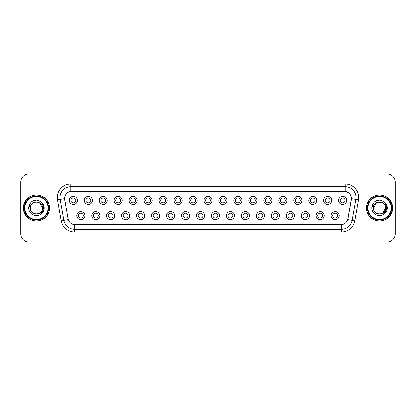 <?xml version="1.0" encoding="UTF-8"?>
<svg xmlns="http://www.w3.org/2000/svg" width="416" height="416" viewBox="0 0 416 416"><rect width="100%" height="100%" fill="white"/><g stroke="black" fill="none" stroke-linecap="round" stroke-linejoin="round"><path stroke-width="0.62" d="M99.814 215.701A4.051 4.051 0 0 1 95.763 219.752A4.051 4.051 0 0 1 91.707 215.701A4.051 4.051 0 0 1 95.763 211.645A4.051 4.051 0 0 1 99.814 215.701M93.33 215.701A2.434 2.434 0 0 0 95.763 218.13A2.434 2.434 0 0 0 98.192 215.701A2.434 2.434 0 0 0 95.763 213.268A2.434 2.434 0 0 0 93.33 215.701M114.78 215.701A4.051 4.051 0 0 1 110.729 219.752A4.051 4.051 0 0 1 106.673 215.701A4.051 4.051 0 0 1 110.729 211.645A4.051 4.051 0 0 1 114.78 215.701M108.295 215.701A2.434 2.434 0 0 0 110.729 218.13A2.434 2.434 0 0 0 113.157 215.701A2.434 2.434 0 0 0 110.729 213.268A2.434 2.434 0 0 0 108.295 215.701M129.745 215.701A4.051 4.051 0 0 1 125.689 219.752A4.051 4.051 0 0 1 121.638 215.701A4.051 4.051 0 0 1 125.689 211.645A4.051 4.051 0 0 1 129.745 215.701M123.261 215.701A2.434 2.434 0 0 0 125.689 218.13A2.434 2.434 0 0 0 128.123 215.701A2.434 2.434 0 0 0 125.689 213.268A2.434 2.434 0 0 0 123.261 215.701M144.711 215.701A4.051 4.051 0 0 1 140.655 219.752A4.051 4.051 0 0 1 136.604 215.701A4.051 4.051 0 0 1 140.655 211.645A4.051 4.051 0 0 1 144.711 215.701M138.226 215.701A2.434 2.434 0 0 0 140.655 218.13A2.434 2.434 0 0 0 143.088 215.701A2.434 2.434 0 0 0 140.655 213.268A2.434 2.434 0 0 0 138.226 215.701M159.671 215.701A4.051 4.051 0 0 1 155.62 219.752A4.051 4.051 0 0 1 151.57 215.701A4.051 4.051 0 0 1 155.62 211.645A4.051 4.051 0 0 1 159.671 215.701M153.192 215.701A2.434 2.434 0 0 0 155.62 218.13A2.434 2.434 0 0 0 158.054 215.701A2.434 2.434 0 0 0 155.62 213.268A2.434 2.434 0 0 0 153.192 215.701M174.637 215.701A4.051 4.051 0 0 1 170.586 219.752A4.051 4.051 0 0 1 166.535 215.701A4.051 4.051 0 0 1 170.586 211.645A4.051 4.051 0 0 1 174.637 215.701M168.158 215.701A2.434 2.434 0 0 0 170.586 218.13A2.434 2.434 0 0 0 173.02 215.701A2.434 2.434 0 0 0 170.586 213.268A2.434 2.434 0 0 0 168.158 215.701M189.602 215.701A4.051 4.051 0 0 1 185.552 219.752A4.051 4.051 0 0 1 181.501 215.701A4.051 4.051 0 0 1 185.552 211.645A4.051 4.051 0 0 1 189.602 215.701M183.123 215.701A2.434 2.434 0 0 0 185.552 218.13A2.434 2.434 0 0 0 187.985 215.701A2.434 2.434 0 0 0 185.552 213.268A2.434 2.434 0 0 0 183.123 215.701M204.568 215.701A4.051 4.051 0 0 1 200.517 219.752A4.051 4.051 0 0 1 196.466 215.701A4.051 4.051 0 0 1 200.517 211.645A4.051 4.051 0 0 1 204.568 215.701M198.089 215.701A2.434 2.434 0 0 0 200.517 218.13A2.434 2.434 0 0 0 202.951 215.701A2.434 2.434 0 0 0 200.517 213.268A2.434 2.434 0 0 0 198.089 215.701M219.534 215.701A4.051 4.051 0 0 1 215.483 219.752A4.051 4.051 0 0 1 211.432 215.701A4.051 4.051 0 0 1 215.483 211.645A4.051 4.051 0 0 1 219.534 215.701M213.049 215.701A2.434 2.434 0 0 0 215.483 218.13A2.434 2.434 0 0 0 217.911 215.701A2.434 2.434 0 0 0 215.483 213.268A2.434 2.434 0 0 0 213.049 215.701M234.499 215.701A4.051 4.051 0 0 1 230.448 219.752A4.051 4.051 0 0 1 226.398 215.701A4.051 4.051 0 0 1 230.448 211.645A4.051 4.051 0 0 1 234.499 215.701M228.015 215.701A2.434 2.434 0 0 0 230.448 218.13A2.434 2.434 0 0 0 232.877 215.701A2.434 2.434 0 0 0 230.448 213.268A2.434 2.434 0 0 0 228.015 215.701M249.465 215.701A4.051 4.051 0 0 1 245.414 219.752A4.051 4.051 0 0 1 241.363 215.701A4.051 4.051 0 0 1 245.414 211.645A4.051 4.051 0 0 1 249.465 215.701M242.98 215.701A2.434 2.434 0 0 0 245.414 218.13A2.434 2.434 0 0 0 247.842 215.701A2.434 2.434 0 0 0 245.414 213.268A2.434 2.434 0 0 0 242.98 215.701M264.43 215.701A4.051 4.051 0 0 1 260.38 219.752A4.051 4.051 0 0 1 256.329 215.701A4.051 4.051 0 0 1 260.38 211.645A4.051 4.051 0 0 1 264.43 215.701M257.946 215.701A2.434 2.434 0 0 0 260.38 218.13A2.434 2.434 0 0 0 262.808 215.701A2.434 2.434 0 0 0 260.38 213.268A2.434 2.434 0 0 0 257.946 215.701M279.396 215.701A4.051 4.051 0 0 1 275.345 219.752A4.051 4.051 0 0 1 271.289 215.701A4.051 4.051 0 0 1 275.345 211.645A4.051 4.051 0 0 1 279.396 215.701M272.912 215.701A2.434 2.434 0 0 0 275.345 218.13A2.434 2.434 0 0 0 277.774 215.701A2.434 2.434 0 0 0 275.345 213.268A2.434 2.434 0 0 0 272.912 215.701M294.362 215.701A4.051 4.051 0 0 1 290.311 219.752A4.051 4.051 0 0 1 286.255 215.701A4.051 4.051 0 0 1 290.311 211.645A4.051 4.051 0 0 1 294.362 215.701M287.877 215.701A2.434 2.434 0 0 0 290.311 218.13A2.434 2.434 0 0 0 292.739 215.701A2.434 2.434 0 0 0 290.311 213.268A2.434 2.434 0 0 0 287.877 215.701M309.327 215.701A4.051 4.051 0 0 1 305.271 219.752A4.051 4.051 0 0 1 301.22 215.701A4.051 4.051 0 0 1 305.271 211.645A4.051 4.051 0 0 1 309.327 215.701M302.843 215.701A2.434 2.434 0 0 0 305.271 218.13A2.434 2.434 0 0 0 307.705 215.701A2.434 2.434 0 0 0 305.271 213.268A2.434 2.434 0 0 0 302.843 215.701M324.293 215.701A4.051 4.051 0 0 1 320.237 219.752A4.051 4.051 0 0 1 316.186 215.701A4.051 4.051 0 0 1 320.237 211.645A4.051 4.051 0 0 1 324.293 215.701M317.808 215.701A2.434 2.434 0 0 0 320.237 218.13A2.434 2.434 0 0 0 322.67 215.701A2.434 2.434 0 0 0 320.237 213.268A2.434 2.434 0 0 0 317.808 215.701M339.258 215.701A4.051 4.051 0 0 1 335.202 219.752A4.051 4.051 0 0 1 331.152 215.701A4.051 4.051 0 0 1 335.202 211.645A4.051 4.051 0 0 1 339.258 215.701M332.774 215.701A2.434 2.434 0 0 0 335.202 218.13A2.434 2.434 0 0 0 337.636 215.701A2.434 2.434 0 0 0 335.202 213.268A2.434 2.434 0 0 0 332.774 215.701M84.848 215.701A4.051 4.051 0 0 1 80.798 219.752A4.051 4.051 0 0 1 76.742 215.701A4.051 4.051 0 0 1 80.798 211.645A4.051 4.051 0 0 1 84.848 215.701M78.364 215.701A2.434 2.434 0 0 0 80.798 218.13A2.434 2.434 0 0 0 83.226 215.701A2.434 2.434 0 0 0 80.798 213.268A2.434 2.434 0 0 0 78.364 215.701M92.331 200.356A4.051 4.051 0 0 1 88.28 204.407A4.051 4.051 0 0 1 84.224 200.356A4.051 4.051 0 0 1 88.28 196.305A4.051 4.051 0 0 1 92.331 200.356M85.847 200.356A2.434 2.434 0 0 0 88.28 202.784A2.434 2.434 0 0 0 90.709 200.356A2.434 2.434 0 0 0 88.28 197.922A2.434 2.434 0 0 0 85.847 200.356M107.297 200.356A4.051 4.051 0 0 1 103.246 204.407A4.051 4.051 0 0 1 99.19 200.356A4.051 4.051 0 0 1 103.246 196.305A4.051 4.051 0 0 1 107.297 200.356M100.812 200.356A2.434 2.434 0 0 0 103.246 202.784A2.434 2.434 0 0 0 105.674 200.356A2.434 2.434 0 0 0 103.246 197.922A2.434 2.434 0 0 0 100.812 200.356M122.262 200.356A4.051 4.051 0 0 1 118.206 204.407A4.051 4.051 0 0 1 114.156 200.356A4.051 4.051 0 0 1 118.206 196.305A4.051 4.051 0 0 1 122.262 200.356M115.778 200.356A2.434 2.434 0 0 0 118.206 202.784A2.434 2.434 0 0 0 120.64 200.356A2.434 2.434 0 0 0 118.206 197.922A2.434 2.434 0 0 0 115.778 200.356M137.228 200.356A4.051 4.051 0 0 1 133.172 204.407A4.051 4.051 0 0 1 129.121 200.356A4.051 4.051 0 0 1 133.172 196.305A4.051 4.051 0 0 1 137.228 200.356M130.744 200.356A2.434 2.434 0 0 0 133.172 202.784A2.434 2.434 0 0 0 135.606 200.356A2.434 2.434 0 0 0 133.172 197.922A2.434 2.434 0 0 0 130.744 200.356M152.194 200.356A4.051 4.051 0 0 1 148.138 204.407A4.051 4.051 0 0 1 144.087 200.356A4.051 4.051 0 0 1 148.138 196.305A4.051 4.051 0 0 1 152.194 200.356M145.709 200.356A2.434 2.434 0 0 0 148.138 202.784A2.434 2.434 0 0 0 150.571 200.356A2.434 2.434 0 0 0 148.138 197.922A2.434 2.434 0 0 0 145.709 200.356M167.154 200.356A4.051 4.051 0 0 1 163.103 204.407A4.051 4.051 0 0 1 159.052 200.356A4.051 4.051 0 0 1 163.103 196.305A4.051 4.051 0 0 1 167.154 200.356M160.675 200.356A2.434 2.434 0 0 0 163.103 202.784A2.434 2.434 0 0 0 165.537 200.356A2.434 2.434 0 0 0 163.103 197.922A2.434 2.434 0 0 0 160.675 200.356M182.12 200.356A4.051 4.051 0 0 1 178.069 204.407A4.051 4.051 0 0 1 174.018 200.356A4.051 4.051 0 0 1 178.069 196.305A4.051 4.051 0 0 1 182.12 200.356M175.64 200.356A2.434 2.434 0 0 0 178.069 202.784A2.434 2.434 0 0 0 180.502 200.356A2.434 2.434 0 0 0 178.069 197.922A2.434 2.434 0 0 0 175.64 200.356M197.085 200.356A4.051 4.051 0 0 1 193.034 204.407A4.051 4.051 0 0 1 188.984 200.356A4.051 4.051 0 0 1 193.034 196.305A4.051 4.051 0 0 1 197.085 200.356M190.606 200.356A2.434 2.434 0 0 0 193.034 202.784A2.434 2.434 0 0 0 195.468 200.356A2.434 2.434 0 0 0 193.034 197.922A2.434 2.434 0 0 0 190.606 200.356M212.051 200.356A4.051 4.051 0 0 1 208 204.407A4.051 4.051 0 0 1 203.949 200.356A4.051 4.051 0 0 1 208 196.305A4.051 4.051 0 0 1 212.051 200.356M205.566 200.356A2.434 2.434 0 0 0 208 202.784A2.434 2.434 0 0 0 210.434 200.356A2.434 2.434 0 0 0 208 197.922A2.434 2.434 0 0 0 205.566 200.356M227.016 200.356A4.051 4.051 0 0 1 222.966 204.407A4.051 4.051 0 0 1 218.915 200.356A4.051 4.051 0 0 1 222.966 196.305A4.051 4.051 0 0 1 227.016 200.356M220.532 200.356A2.434 2.434 0 0 0 222.966 202.784A2.434 2.434 0 0 0 225.394 200.356A2.434 2.434 0 0 0 222.966 197.922A2.434 2.434 0 0 0 220.532 200.356M241.982 200.356A4.051 4.051 0 0 1 237.931 204.407A4.051 4.051 0 0 1 233.88 200.356A4.051 4.051 0 0 1 237.931 196.305A4.051 4.051 0 0 1 241.982 200.356M235.498 200.356A2.434 2.434 0 0 0 237.931 202.784A2.434 2.434 0 0 0 240.36 200.356A2.434 2.434 0 0 0 237.931 197.922A2.434 2.434 0 0 0 235.498 200.356M256.948 200.356A4.051 4.051 0 0 1 252.897 204.407A4.051 4.051 0 0 1 248.846 200.356A4.051 4.051 0 0 1 252.897 196.305A4.051 4.051 0 0 1 256.948 200.356M250.463 200.356A2.434 2.434 0 0 0 252.897 202.784A2.434 2.434 0 0 0 255.325 200.356A2.434 2.434 0 0 0 252.897 197.922A2.434 2.434 0 0 0 250.463 200.356M271.913 200.356A4.051 4.051 0 0 1 267.862 204.407A4.051 4.051 0 0 1 263.806 200.356A4.051 4.051 0 0 1 267.862 196.305A4.051 4.051 0 0 1 271.913 200.356M265.429 200.356A2.434 2.434 0 0 0 267.862 202.784A2.434 2.434 0 0 0 270.291 200.356A2.434 2.434 0 0 0 267.862 197.922A2.434 2.434 0 0 0 265.429 200.356M286.879 200.356A4.051 4.051 0 0 1 282.828 204.407A4.051 4.051 0 0 1 278.772 200.356A4.051 4.051 0 0 1 282.828 196.305A4.051 4.051 0 0 1 286.879 200.356M280.394 200.356A2.434 2.434 0 0 0 282.828 202.784A2.434 2.434 0 0 0 285.256 200.356A2.434 2.434 0 0 0 282.828 197.922A2.434 2.434 0 0 0 280.394 200.356M301.844 200.356A4.051 4.051 0 0 1 297.794 204.407A4.051 4.051 0 0 1 293.738 200.356A4.051 4.051 0 0 1 297.794 196.305A4.051 4.051 0 0 1 301.844 200.356M295.36 200.356A2.434 2.434 0 0 0 297.794 202.784A2.434 2.434 0 0 0 300.222 200.356A2.434 2.434 0 0 0 297.794 197.922A2.434 2.434 0 0 0 295.36 200.356M316.81 200.356A4.051 4.051 0 0 1 312.754 204.407A4.051 4.051 0 0 1 308.703 200.356A4.051 4.051 0 0 1 312.754 196.305A4.051 4.051 0 0 1 316.81 200.356M310.326 200.356A2.434 2.434 0 0 0 312.754 202.784A2.434 2.434 0 0 0 315.188 200.356A2.434 2.434 0 0 0 312.754 197.922A2.434 2.434 0 0 0 310.326 200.356M331.776 200.356A4.051 4.051 0 0 1 327.72 204.407A4.051 4.051 0 0 1 323.669 200.356A4.051 4.051 0 0 1 327.72 196.305A4.051 4.051 0 0 1 331.776 200.356M325.291 200.356A2.434 2.434 0 0 0 327.72 202.784A2.434 2.434 0 0 0 330.153 200.356A2.434 2.434 0 0 0 327.72 197.922A2.434 2.434 0 0 0 325.291 200.356M346.741 200.356A4.051 4.051 0 0 1 342.685 204.407A4.051 4.051 0 0 1 338.634 200.356A4.051 4.051 0 0 1 342.685 196.305A4.051 4.051 0 0 1 346.741 200.356M340.257 200.356A2.434 2.434 0 0 0 342.685 202.784A2.434 2.434 0 0 0 345.119 200.356A2.434 2.434 0 0 0 342.685 197.922A2.434 2.434 0 0 0 340.257 200.356M77.366 200.356A4.051 4.051 0 0 1 73.315 204.407A4.051 4.051 0 0 1 69.259 200.356A4.051 4.051 0 0 1 73.315 196.305A4.051 4.051 0 0 1 77.366 200.356M70.881 200.356A2.434 2.434 0 0 0 73.315 202.784A2.434 2.434 0 0 0 75.743 200.356A2.434 2.434 0 0 0 73.315 197.922A2.434 2.434 0 0 0 70.881 200.356M61.188 220.88L57.47 199.81A13.504 13.504 0 0 1 70.772 183.96L345.228 183.96A13.504 13.504 0 0 1 358.53 199.81L354.812 220.88A13.504 13.504 0 0 1 341.51 232.04L74.49 232.04A13.504 13.504 0 0 1 61.188 220.88L68.229 219.638L64.672 199.81A7.296 7.296 0 0 1 71.854 191.251L344.146 191.251A7.296 7.296 0 0 1 351.328 199.81L347.994 218.722A7.296 7.296 0 0 1 340.813 224.749L75.187 224.749A7.296 7.296 0 0 1 68.006 218.722L64.563 198.562L60.133 199.342A10.806 10.806 0 0 1 70.772 186.659L345.228 186.659A10.806 10.806 0 0 1 355.867 199.342L352.149 220.412A10.806 10.806 0 0 1 341.51 229.341L74.49 229.341A10.806 10.806 0 0 1 63.851 220.412L60.133 199.342A10.806 10.806 0 0 1 59.966 197.465M23.369 208A13.099 13.099 0 0 0 36.468 221.099A13.099 13.099 0 0 0 49.566 208A13.099 13.099 0 0 0 36.468 194.901A13.099 13.099 0 0 0 23.369 208M366.434 208A13.099 13.099 0 0 0 379.532 221.099A13.099 13.099 0 0 0 392.631 208A13.099 13.099 0 0 0 379.532 194.901A13.099 13.099 0 0 0 366.434 208M70.772 183.96L70.772 191.334L344.146 191.251L345.228 191.334L349.3 193.388L345.228 191.334L345.228 183.96M64.563 198.546L64.641 197.465M340.813 224.749L75.187 224.749M358.53 199.81L351.437 198.562L347.771 219.638L354.812 220.88M395.2 182.068A8.102 8.102 0 0 0 387.098 173.966L28.902 173.966A8.102 8.102 0 0 0 20.8 182.068L20.8 233.932A8.102 8.102 0 0 0 28.902 242.034L387.098 242.034A8.102 8.102 0 0 0 395.2 233.932L395.2 182.068L395.2 233.932M20.8 182.068L20.8 233.932M387.098 173.966L28.902 173.966M28.902 242.034L387.098 242.034M49.431 208A12.969 12.969 0 0 0 36.468 195.031A12.969 12.969 0 0 0 23.499 208A12.969 12.969 0 0 0 36.468 220.969A12.969 12.969 0 0 0 49.431 208M48.625 208A12.158 12.158 0 0 0 36.468 195.842A12.158 12.158 0 0 0 24.31 208A12.158 12.158 0 0 0 36.468 220.158A12.158 12.158 0 0 0 48.625 208M48.084 208A11.617 11.617 0 0 0 36.468 196.383A11.617 11.617 0 0 0 24.851 208A11.617 11.617 0 0 0 36.468 219.617A11.617 11.617 0 0 0 48.084 208M30.644 206.164L30.352 208C30.02 216.294 43.436 216.143 43.389 208C43.415 204.63 41.912 202.186 38.88 200.658L37.055 200.06C34.85 199.93 32.911 200.574 31.231 201.999L30.129 203.58C29.458 204.714 29.312 205.811 29.687 206.877L31.658 203.96C33.488 202.124 35.672 201.521 38.199 202.145A6.105 6.105 0 0 0 30.644 206.164L30.363 208C29.988 200.122 42.947 200.122 42.572 208C42.947 215.878 29.988 215.878 30.363 208L30.644 206.164M42.572 208C42.385 205.067 40.924 203.112 38.199 202.145L39.52 202.712L42.572 208L39.52 202.712L38.199 202.145L39.52 202.712L42.572 208L39.52 202.712L38.199 202.145L39.52 202.712L42.572 208L39.52 202.712L38.199 202.145L39.52 202.712L42.572 208C42.947 215.878 29.988 215.878 30.363 208C29.988 215.878 42.947 215.878 42.572 208C42.947 215.878 29.988 215.878 30.363 208M31.247 201.984L32.484 201.105L36.53 200.039L32.484 201.105L31.247 201.984L32.484 201.105L36.53 200.039L32.484 201.105L31.247 201.984L32.484 201.105L36.53 200.039L32.484 201.105L31.247 201.984L32.484 201.105L36.53 200.039L32.484 201.105L31.247 201.984L32.484 201.105L36.53 200.039L32.484 201.105L31.247 201.984L32.484 201.105L36.53 200.039M392.501 208A12.969 12.969 0 0 0 379.532 195.031A12.969 12.969 0 0 0 366.569 208A12.969 12.969 0 0 0 379.532 220.969A12.969 12.969 0 0 0 392.501 208M391.69 208A12.158 12.158 0 0 0 379.532 195.842A12.158 12.158 0 0 0 367.375 208A12.158 12.158 0 0 0 379.532 220.158A12.158 12.158 0 0 0 391.69 208M391.149 208A11.617 11.617 0 0 0 379.532 196.383A11.617 11.617 0 0 0 367.916 208A11.617 11.617 0 0 0 379.532 219.617A11.617 11.617 0 0 0 391.149 208M373.708 206.164L373.417 208C373.084 216.294 386.5 216.143 386.454 208C386.48 204.63 384.977 202.186 381.945 200.658L380.12 200.06C377.92 199.93 375.976 200.574 374.296 201.999L373.194 203.58C372.523 204.714 372.377 205.811 372.752 206.877L374.722 203.96C376.553 202.124 378.737 201.521 381.264 202.145A6.105 6.105 0 0 0 373.708 206.164M385.637 208L382.585 213.288L385.637 208C386.012 215.878 373.053 215.878 373.428 208C373.053 200.122 386.012 200.122 385.637 208C386.012 215.878 373.053 215.878 373.428 208C373.053 200.122 386.012 200.122 385.637 208C386.012 215.878 373.053 215.878 373.428 208C373.053 200.122 386.012 200.122 385.637 208C386.012 215.878 373.053 215.878 373.428 208C373.053 200.122 386.012 200.122 385.637 208C386.012 200.122 373.053 200.122 373.428 208C373.053 200.122 386.012 200.122 385.637 208C386.012 200.122 373.053 200.122 373.428 208C373.053 200.122 386.012 200.122 385.637 208C385.45 205.067 383.989 203.112 381.264 202.145L376.48 202.712L373.428 208L376.48 202.712L381.264 202.145M374.312 201.984L375.549 201.105L379.595 200.039L375.549 201.105L374.312 201.984L375.549 201.105L379.595 200.039L375.549 201.105L374.312 201.984L375.549 201.105L379.595 200.039L375.549 201.105L374.312 201.984L375.549 201.105L379.595 200.039L375.549 201.105L374.312 201.984L375.549 201.105L379.595 200.039L375.549 201.105L374.312 201.984L375.549 201.105L379.595 200.039M341.51 224.713L341.51 232.04M74.49 232.04L74.49 224.713M57.47 199.81L60.133 199.342M30.129 203.58A7.727 7.727 0 0 0 36.468 215.727A7.727 7.727 0 0 0 38.88 200.658M373.194 203.58A7.727 7.727 0 0 0 379.532 215.727A7.727 7.727 0 0 0 381.945 200.658"/></g></svg>
